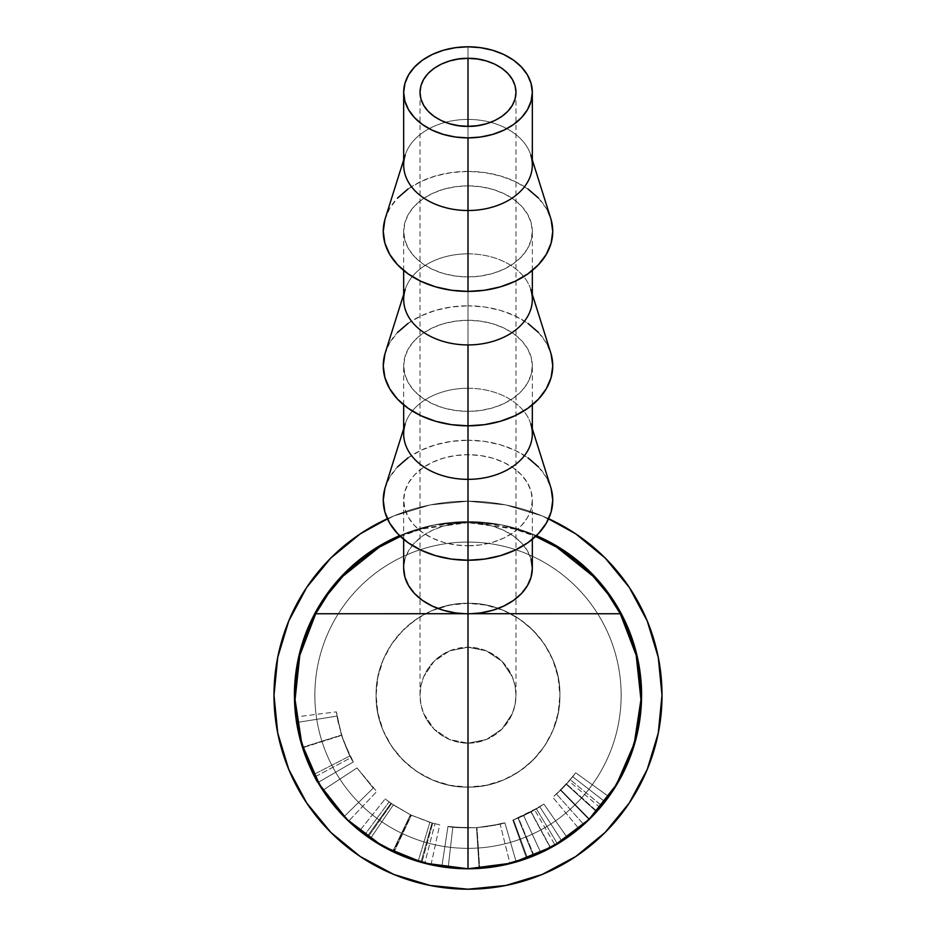 <?xml version="1.0" encoding="UTF-8"?>
<svg xmlns="http://www.w3.org/2000/svg" width="936" height="936" viewBox="0 0 936 936"><rect width="100%" height="100%" fill="white"/><g stroke="black" fill="none" stroke-linecap="round" stroke-linejoin="round"><path stroke-width="0.7" stroke-dasharray="4.68 3.51" d="M532.327 568.222A64.327 45.548 0 0 0 468 522.674L468 521.656A173.569 173.569 180 0 0 399.625 535.684A173.569 173.569 0 0 1 536.375 535.684A173.569 173.569 180 0 0 468 521.656L468 542.073A153.141 153.141 180 0 0 314.859 695.214A153.141 153.141 180 0 0 468 848.355A153.141 153.141 0 0 1 314.859 695.214A153.141 153.141 0 0 1 468 542.073L468 542.049A153.153 153.153 180 0 0 314.847 695.202A153.153 153.153 180 0 0 468 848.355A153.153 153.153 0 0 1 314.847 695.202A153.153 153.153 0 0 1 468 542.049L468 603.31C418.883 602.176 374.973 646.074 376.108 695.202C374.973 744.319 418.883 788.229 468 787.094L468 848.355A153.153 153.153 180 0 0 621.153 695.202A153.153 153.153 180 0 0 468 542.049L468 542.073A153.153 153.153 0 0 1 621.153 695.202A153.153 153.153 0 0 1 468 848.355A153.141 153.141 180 0 0 621.141 695.214A153.141 153.141 180 0 0 468 542.073A153.141 153.141 0 0 1 621.141 695.214A153.141 153.141 0 0 1 468 848.355L468 868.783A173.569 173.569 0 0 1 468 868.783L473.651 868.69L468 868.783L468 787.094C517.117 788.229 561.027 744.319 559.892 695.202C561.027 646.086 517.117 602.176 468 603.31C418.883 602.176 374.973 646.074 376.108 695.202A91.892 91.892 0 0 1 468 603.31A91.892 91.892 0 0 1 559.892 695.202C561.027 646.086 517.117 602.176 468 603.31L468 454.685A64.327 45.548 180 0 1 532.327 500.233A64.327 45.548 180 0 1 468 545.782L468 560.243L468 545.782A64.327 45.548 180 0 1 403.673 500.233A64.327 45.548 180 0 1 468 454.685L468 522.674L514.016 528.91L535.591 536.433M449.631 650.859L468 647.209A47.993 47.993 0 0 0 420.007 695.202A47.993 47.993 0 0 0 468 743.196L449.631 739.534L434.07 729.132L423.669 713.571L420.931 704.562L420.007 695.202L420.931 685.842L423.669 676.833L434.07 661.272L449.631 650.859L434.07 661.272L423.669 676.833L420.931 685.842L420.007 695.202L420.931 704.562L423.669 713.571L434.07 729.132L449.631 739.534L468 743.196L468 126.325L468 647.209L449.631 650.859L458.64 648.133L468 647.209L468 126.325L468 743.196L486.369 739.534L501.93 729.132L512.331 713.571L515.069 704.562L515.993 695.202L515.069 685.842L512.331 676.833L501.93 661.272L486.369 650.859L468 647.209L486.369 650.859L501.93 661.272L512.331 676.833L515.069 685.842L515.993 695.202L515.069 704.562L512.331 713.571L501.93 729.132L486.369 739.534L468 743.196A47.993 47.993 0 0 0 515.993 695.202A47.993 47.993 0 0 0 468 647.209L477.36 648.133L486.369 650.859L494.664 655.294L501.93 661.272L507.897 668.538L512.331 676.833L515.069 685.842L515.993 695.202L515.069 704.562L512.331 713.571L507.897 721.867L501.93 729.132L494.664 735.099L486.369 739.534L477.36 742.271L468 743.196L458.64 742.271L449.631 739.534L441.336 735.099L434.07 729.132L428.103 721.867L423.669 713.571L420.931 704.562L420.007 695.202L420.931 685.842L423.669 676.833L428.103 668.538L434.07 661.272L441.336 655.294L449.631 650.859M532.327 164.97A64.327 45.548 0 0 0 468 119.422L468 46.8L468 119.422A64.327 45.548 180 0 1 530.782 155.06L532.327 159.951M550.719 218.345A84.743 60.009 0 0 0 468 171.393L468 119.422L468 171.393A84.743 60.009 0 0 0 385.281 218.345M532.327 299.38A64.327 45.548 0 0 0 468 253.843L468 185.854A64.327 45.548 180 0 1 532.327 231.403A64.327 45.548 180 0 1 468 276.951L468 291.412L468 276.951A64.327 45.548 180 0 1 403.673 231.403A64.327 45.548 180 0 1 468 185.854L468 253.843A64.327 45.548 180 0 1 530.782 289.47L532.327 294.372M550.719 352.755A84.743 60.009 0 0 0 468 305.815L468 253.843L468 305.815L484.532 306.961L500.432 310.378L515.081 315.923L527.927 323.388M532.327 433.801A64.327 45.548 0 0 0 468 388.253L468 320.276A64.327 45.548 180 0 1 532.327 365.824A64.327 45.548 180 0 1 468 411.372L468 425.821L468 411.372A64.327 45.548 180 0 1 403.673 365.824A64.327 45.548 180 0 1 468 320.276L468 388.253A64.327 45.548 180 0 1 530.782 423.891L532.327 428.782M550.719 487.176A84.743 60.009 0 0 0 468 440.224L468 388.253L468 440.224L484.532 441.382L500.432 444.799L515.081 450.345L527.927 457.809M464.771 613.712L471.229 613.712M462.208 868.678L468 868.783A173.569 173.569 180 0 0 468.035 868.783L468 868.783A173.569 173.569 0 0 1 458.827 868.538A173.569 173.569 180 0 0 468 868.783L458.371 868.514M473.71 868.69A173.569 173.569 180 0 0 479.08 868.421M480.063 868.362A173.569 173.569 180 0 0 483.058 868.128A173.569 173.569 0 0 1 480.063 868.362M478.46 868.468L474.564 868.655L478.46 868.468M512.109 863.074L508.049 864.092M474.236 868.667L477.898 868.503L474.236 868.667M526.664 858.558L512.846 820.123L526.664 858.558L534.07 855.703L518.509 817.947L536.433 808.926L543.875 804.082L534.667 809.968L555.188 845.278L534.667 809.968L512.846 820.123L518.509 817.947L534.07 855.703L557.493 843.909L536.433 808.926L557.493 843.909M479.443 868.397A173.569 173.569 0 0 1 468.433 868.783M400.011 536.609L421.984 528.91L444.775 524.242L468 522.674L455.446 523.54L443.383 526.137L432.268 530.349L422.51 536.012L414.519 542.915L408.576 550.789L404.914 559.33L403.673 568.222A64.327 45.548 0 0 1 468 522.674L491.224 524.242L514.016 528.91L535.989 536.609M441.815 866.794L447.97 826.418L441.815 866.794L448.906 867.719M447.712 867.59L444.12 867.134M400.409 536.433L421.984 528.91L468 522.674L480.554 523.54L492.617 526.137L503.732 530.349L513.49 536.012L521.481 542.915L527.424 550.789L531.086 559.33M322.838 790.277L348.613 821.164L322.838 790.277L357.014 767.918L345.454 775.488L357.002 767.929L373.218 788.1L344.038 816.672L373.218 788.1L344.05 816.66L373.218 788.1L357.002 767.929L322.826 790.288L344.038 816.672L373.23 788.089L344.05 816.66L322.826 790.3L357.002 767.929L345.466 775.476L357.002 767.929L373.218 788.1L357.014 767.918L323.014 790.159M370.352 838.691L392.675 851.573L410.413 814.776L393.331 804.925L370.352 838.691L393.331 804.925L389.072 801.895L364.771 834.725L389.072 801.895L385.176 798.888L359.67 830.794L385.176 798.888L390.955 803.275L367.24 836.527L390.955 803.275L391.529 803.685L367.988 837.065L391.529 803.685L410.939 815.034L393.366 851.9L410.939 815.034L432.034 822.966L420.954 862.278L432.034 822.966L410.939 815.034L391.529 803.685L385.176 798.888L393.331 804.925L411.407 815.256L393.974 852.193L418.135 861.459L429.881 822.346L418.135 861.459M600.187 807.663L569.076 781.209L560.582 790.3L589.083 819.55L560.582 790.3L552.802 797.297L578.904 828.699L552.802 797.297L560.886 789.984L589.481 819.14L560.886 789.984L570.293 779.746L601.789 805.744L570.293 779.746L572.738 776.693L604.984 801.754L572.727 776.693L604.832 801.637L572.738 776.693L575.663 772.762L608.821 796.618L604.972 801.754L572.727 776.693L563.659 787.188L553.293 796.887L569.076 781.209L600.187 807.663M598.806 809.254L595.834 812.577M608.657 796.501L575.675 772.773L608.809 796.618M608.833 796.63L575.675 772.773L569.076 781.209L575.663 772.762L566.315 784.345L557.435 793.26L572.738 776.693L566.596 784.029L596.957 811.348L566.596 784.029L556.51 794.091L557.458 793.237L556.51 794.091L583.76 824.511L556.51 794.091L566.315 784.345L596.583 811.769L566.315 784.345L572.738 776.693L604.984 801.754M589.54 819.094L592.008 816.625M314.894 776.892L350.941 757.68C349.795 756.522 346.636 748.987 341.476 735.088L337.007 716.098L296.665 722.51L336.983 716.11L341.546 735.415L302.62 747.782L341.546 735.415C346.671 749.139 349.807 756.557 350.941 757.68L314.894 776.892L303.334 749.958M313.677 774.54L350.005 755.878L353.328 761.962C351.831 760.781 347.864 751.842 341.453 735.123L302.503 747.396L341.453 735.123L336.375 711.863L295.858 716.964L336.375 711.863L336.983 716.11L296.654 722.522L337.007 716.098L336.398 711.851L295.881 716.953L336.398 711.851L341.464 735.053L302.503 747.291L341.464 735.053L350.005 755.878L313.677 774.54L305.183 755.153M353.328 761.962L318.018 782.496L353.328 761.962L347.97 751.713L342.447 738.059L338.13 722.194L336.398 711.851L341.453 735.123L350.111 756.089L342.272 737.638L337.299 717.982L343.278 740.516L353.328 761.962M350.743 757.306L350.111 756.112L350.743 757.306M393.974 852.193L411.407 815.256L429.881 822.346L439.709 824.885L432.034 822.966L432.701 823.153L421.844 862.524L432.701 823.153L439.709 824.885L431.005 864.782L424.722 863.296L434.912 823.738L424.722 863.296M364.771 834.725L367.24 836.527M431.005 864.782L439.709 824.885L429.881 822.346L410.413 814.776L392.675 851.573M322.826 790.288L357.002 767.929L376.728 791.528L348.613 821.164L376.728 791.528L356.99 767.929L322.826 790.3M356.99 767.929L376.717 791.54L356.99 767.929M373.218 788.1L357.002 767.929L373.218 788.1M523.692 815.677L540.832 852.755L523.692 815.677L543.886 804.094L567.251 837.58L561.916 841.16L539.815 806.82L561.916 841.16L539.815 806.82L512.846 820.123L531.168 811.933L550.614 847.852L531.168 811.933L513.595 819.854L523.692 815.677M543.208 851.643L545.325 850.602M550.099 848.145L553.059 846.507M513.513 819.889L527.53 858.253L513.513 819.889M561.881 841.09L556.873 833.309L561.881 841.09M567.193 837.509L543.875 804.082L567.239 837.58M567.251 837.591L543.886 804.094L530.993 812.027L518.088 818.122L539.815 806.82L531.203 811.91L550.66 847.817L531.203 811.91L518.088 818.122L533.508 855.937L518.088 818.122L530.993 812.027L550.38 847.969L530.993 812.027L539.815 806.82L561.916 841.16M540.014 853.129L544.401 851.046M539.815 806.82L556.885 833.344L539.815 806.82M447.97 826.418C449.491 827.319 459.014 827.74 476.529 827.658L479.162 868.421L476.529 827.658C493.915 825.493 503.357 823.844 504.855 822.709L516.204 861.951L504.855 822.709C503.556 823.785 494.255 825.423 476.962 827.635L479.723 868.386L476.962 827.635C459.19 827.752 449.526 827.342 447.97 826.418L465.812 827.915L476.962 827.635L487.89 826.441L504.364 822.849L487.492 826.5L476.529 827.658L465.496 827.915L447.97 826.418M449.081 867.742L462.641 868.702M486.416 867.801L482.882 868.14M487.738 867.649L493.096 866.958M494.676 866.713L506.247 864.513M506.481 864.454L512.168 863.062M474.412 827.787L452.919 827.073L474.412 827.787M452.837 827.073L448.168 867.637L452.837 827.073C454.323 827.693 462.279 827.892 476.728 827.646L498.408 824.405L476.728 827.646L479.419 868.397L476.728 827.646C462.197 827.88 454.229 827.693 452.837 827.073M499.18 824.218L498.432 824.405L499.18 824.218M507.09 864.314L510.015 863.612L500.116 823.984C498.759 824.792 490.955 826.008 476.728 827.646L479.419 868.409L476.728 827.646C491.037 825.997 498.829 824.78 500.116 823.984L510.015 863.612C508.33 864.642 498.127 866.245 479.419 868.409L473.405 868.69M450.824 867.929L457.025 868.432M457.447 868.456L471.685 868.737M473.429 868.69L479.01 868.432M478.319 868.468L473.651 868.69M472.212 868.725L457.996 868.491M591.739 816.894L590.323 818.31M467.438 868.783L468.76 868.772M448.718 867.707L450.473 867.894L448.718 867.707M462.103 868.678L450.45 867.894M468.562 868.783L467.871 868.783M479.419 868.397L476.389 868.573M491.096 867.239L485.363 867.906M538.469 466.9L546.296 477.278L551.117 488.534M384.883 488.534L389.704 477.278L397.531 466.9M408.073 457.809L420.919 450.345L435.568 444.799L451.468 441.382L468 440.224A84.743 60.009 0 0 0 385.281 487.176M468 545.782L480.554 544.904L492.617 542.318L503.732 538.106L513.49 532.444L521.481 525.541L527.424 517.666L531.086 509.125L532.327 500.233L531.086 491.353L527.424 482.8L521.481 474.926L513.49 468.035L503.732 462.361L492.617 458.16L480.554 455.563L468 454.685L455.446 455.563L443.383 458.16L432.268 462.361L422.51 468.035L414.519 474.926L408.576 482.8L404.914 491.353L403.673 500.233L404.914 509.125L408.576 517.666L414.519 525.541L422.51 532.444L432.268 538.106L443.383 542.318L455.446 544.904L468 545.782M403.673 428.782L405.218 423.891A64.327 45.548 180 0 1 468 388.253A64.327 45.548 0 0 0 403.673 433.801M538.469 332.479L546.296 342.857L551.117 354.112M384.883 354.112L389.704 342.857L397.531 332.479M408.073 323.388L420.919 315.923L435.568 310.378L451.468 306.961L468 305.815A84.743 60.009 0 0 0 385.281 352.755M468 411.372L480.554 410.495L492.617 407.897L503.732 403.685L513.49 398.022L521.481 391.119L527.424 383.245L531.086 374.704L532.327 365.824L531.086 356.932L527.424 348.391L521.481 340.517L513.49 333.614L503.732 327.951L492.617 323.739L480.554 321.153L468 320.276L455.446 321.153L443.383 323.739L432.268 327.951L422.51 333.614L414.519 340.517L408.576 348.391L404.914 356.932L403.673 365.824L404.914 374.704L408.576 383.245L414.519 391.119L422.51 398.022L432.268 403.685L443.383 407.897L455.446 410.495L468 411.372M403.673 294.372L405.218 289.47A64.327 45.548 180 0 1 468 253.843A64.327 45.548 0 0 0 403.673 299.38M403.673 159.951L405.218 155.06A64.327 45.548 180 0 1 468 119.422A64.327 45.548 0 0 0 403.673 164.97M408.073 188.978L420.919 181.514L435.568 175.968L451.468 172.552L468 171.393L484.532 172.552L500.432 175.968L515.081 181.514L527.927 188.978M538.469 198.069L546.296 208.435L551.117 219.703M384.883 219.703L389.704 208.435L397.531 198.069M468 276.951L480.554 276.073L492.617 273.488L503.732 269.275L513.49 263.613L521.481 256.71L527.424 248.836L531.086 240.295L532.327 231.403L531.086 222.522L527.424 213.97L521.481 206.095L513.49 199.192L503.732 193.53L492.617 189.329L480.554 186.732L468 185.854L455.446 186.732L443.383 189.329L432.268 193.53L422.51 199.192L414.519 206.095L408.576 213.97L404.914 222.522L403.673 231.403L404.914 240.295L408.576 248.836L414.519 256.71L422.51 263.613L432.268 269.275L443.383 273.488L455.446 276.073L468 276.951M559.892 695.202A91.892 91.892 0 0 1 468 787.094A91.892 91.892 0 0 1 376.108 695.202C374.973 744.319 418.883 788.229 468 787.094C517.117 788.229 561.027 744.319 559.892 695.202L558.125 677.278L552.895 660.032L544.413 644.143L532.982 630.22L519.059 618.79L503.17 610.307L485.924 605.077L468 603.31L450.076 605.077L432.83 610.307L416.941 618.79L403.018 630.22L391.587 644.143L383.105 660.032L377.875 677.278L376.108 695.202L377.875 713.127L383.105 730.372L391.587 746.249L403.018 760.184L416.941 771.603L432.83 780.097L450.076 785.327L468 787.094L485.924 785.327L503.17 780.097L519.059 771.603L532.982 760.184L544.413 746.249L552.895 730.372L558.125 713.127L559.892 695.202M306.692 587.422L288.768 620.966L277.723 657.353L288.768 620.966L306.692 587.422L288.768 620.966L277.723 657.353L274.002 695.202A193.998 193.998 0 0 0 468 889.2A193.998 193.998 0 0 0 661.998 695.202A193.998 193.998 0 0 1 468 889.2A193.998 193.998 0 0 1 274.002 695.202L277.723 733.052L288.768 769.439L306.692 802.983L288.768 769.439L277.723 733.052L274.002 695.202A193.998 193.998 0 0 1 468 501.205A193.998 193.998 0 0 1 661.998 695.202L658.277 657.353L647.232 620.966L629.308 587.422L647.232 620.966L658.277 657.353L661.998 695.202A193.998 193.998 0 0 0 468 501.205A193.998 193.998 0 0 0 274.002 695.202L277.723 657.353L274.002 695.202A193.998 193.998 0 0 0 468 889.2A193.998 193.998 0 0 0 661.998 695.202L658.277 733.052L661.998 695.202L658.277 657.353L647.232 620.966L629.308 587.422M294.419 695.202A173.581 173.581 0 0 1 468 521.621A173.581 173.581 0 0 1 641.581 695.202A173.581 173.581 0 0 0 468 521.621A173.581 173.581 0 0 0 294.419 695.202A173.581 173.581 0 0 0 468 868.783A173.581 173.581 0 0 0 641.581 695.202A173.581 173.581 0 0 1 468 868.783A173.581 173.581 0 0 1 294.419 695.202A173.581 173.581 0 0 0 468 868.783A173.581 173.581 0 0 0 641.581 695.202A173.581 173.581 0 0 0 468 521.621A173.581 173.581 0 0 0 294.419 695.202A173.581 173.581 0 0 0 468 868.783A173.581 173.581 0 0 0 641.581 695.202M360.22 533.894L393.763 515.97L430.15 504.925L468 501.205L505.849 504.925L468 501.205L430.15 504.925L393.763 515.97L387.387 518.743A193.998 193.998 0 0 1 548.613 518.743L542.236 515.97L505.849 504.925L542.236 515.97L575.78 533.894L542.236 515.97L505.849 504.925L468 501.205L430.15 504.925L393.763 515.97L360.22 533.894L330.817 558.02L360.22 533.894L393.763 515.97L430.15 504.925L468 501.205L505.849 504.925L542.236 515.97L575.78 533.894L605.183 558.02M360.22 856.51L393.763 874.435L430.15 885.468L468 889.2L505.849 885.468L542.236 874.435L575.78 856.51L542.236 874.435L505.849 885.468L468 889.2L430.15 885.468L393.763 874.435L360.22 856.51L393.763 874.435L430.15 885.468L468 889.2L505.849 885.468L542.236 874.435L575.78 856.51M629.308 802.983L647.232 769.439L658.277 733.052L647.232 769.439L629.308 802.983L647.232 769.439L658.277 733.052L661.998 695.202A193.998 193.998 0 0 0 468 501.205A193.998 193.998 0 0 0 274.002 695.202L277.723 733.052L288.768 769.439L306.692 802.983M297.753 661.342L307.64 628.77M345.267 572.458L371.569 550.871L345.267 572.458L323.68 598.771M399.602 535.661L434.14 524.956L468 521.621L501.86 524.956L536.398 535.661L501.86 524.956L468 521.621L434.14 524.956L399.602 535.661A173.581 173.581 0 0 1 536.398 535.661L534.421 534.83L536.398 535.661M590.733 572.458L612.319 598.771L590.733 572.458L564.431 550.871M628.36 628.77L638.247 661.342M638.247 729.062L628.36 761.623M590.733 817.935L564.431 839.522L590.733 817.935L612.319 791.634M534.421 855.562L501.86 865.449M434.14 865.449L401.579 855.562M371.569 839.522L345.267 817.935L323.68 791.634M307.64 761.623L297.753 729.062M401.579 534.83L434.14 524.956L468 521.621L501.86 524.956L534.421 534.83L501.86 524.956L468 521.621L434.14 524.956L401.579 534.83M420.007 92.348L420.007 695.202M532.327 270.469L532.327 231.403M532.327 404.89L532.327 365.824M532.327 539.3L532.327 500.233M403.673 539.3L403.673 500.233M403.673 404.89L403.673 365.824M403.673 270.469L403.673 231.403M515.993 92.348L515.993 695.202"/><path stroke-width="1.4" d="M420.007 92.348C420.65 68.363 450.754 57.47 468 58.371L468 126.325C450.754 127.226 420.65 116.333 420.007 92.348L420.931 85.714L423.669 79.338L428.103 73.464L434.07 68.316L441.336 64.093L449.631 60.957L458.64 59.015L468 58.371L477.36 59.015L486.369 60.957L494.664 64.093L501.93 68.316L507.897 73.464L512.331 79.338L515.069 85.714L515.993 92.348L515.069 98.97L512.331 105.347L507.897 111.22L501.93 116.368L494.664 120.604L486.369 123.739L477.36 125.67L468 126.325L458.64 125.67L449.631 123.739L441.336 120.604L434.07 116.368L428.103 111.22L423.669 105.347L420.931 98.97L420.007 92.348M530.782 155.06A64.327 45.548 180 0 1 468 210.518A64.327 45.548 0 0 0 532.327 164.97L532.327 92.348A64.327 45.548 180 0 1 468 137.896L468 291.412A84.743 60.009 0 0 0 550.719 218.345L532.327 159.951M403.673 159.951L385.281 218.345A84.743 60.009 0 0 0 468 291.412L468 137.896A64.327 45.548 180 0 1 403.673 92.348A64.327 45.548 180 0 1 468 46.8A64.327 45.548 180 0 1 532.327 92.348L531.086 83.456L527.424 74.915L521.481 67.041L513.49 60.138L503.732 54.475L492.617 50.263L480.554 47.677L468 46.8L455.446 47.677L443.383 50.263L432.268 54.475L422.51 60.138L414.519 67.041L408.576 74.915L404.914 83.456L403.673 92.348L404.914 101.228L408.576 109.781L414.519 117.655L422.51 124.558L432.268 130.221L443.383 134.421L455.446 137.019L468 137.896L480.554 137.019L492.617 134.421L503.732 130.221L513.49 124.558L521.481 117.655L527.424 109.781L531.086 101.228L532.327 92.348M530.782 289.47A64.327 45.548 180 0 1 468 344.928A64.327 45.548 0 0 0 532.327 299.38L532.327 270.469M551.117 354.112L552.743 365.824L551.117 377.524L546.296 388.779L538.469 399.157L527.927 408.248L515.081 415.713L500.432 421.258L484.532 424.675L468 425.821L468 479.349L468 344.928L468 425.821A84.743 60.009 0 0 0 550.719 352.755L532.327 294.372M530.782 423.891A64.327 45.548 180 0 1 468 479.349A64.327 45.548 0 0 0 532.327 433.801L532.327 404.89M551.117 488.534L552.743 500.233L551.117 511.945L546.296 523.201L538.469 533.578L527.927 542.669L515.081 550.134L500.432 555.668L484.532 559.085L468 560.243L468 613.759L468 479.349L468 560.243A84.743 60.009 0 0 0 550.719 487.176L532.327 428.782M465.122 613.723L455.446 612.893L443.383 610.295L432.268 606.083L422.51 600.421L414.519 593.518L408.576 585.644L404.914 577.102L403.673 568.222A64.327 45.548 0 0 0 468 613.759A64.327 45.548 0 0 0 532.327 568.222L531.086 559.33M471.229 613.712L620.311 613.759L607.932 594.044L593.026 576.155L575.851 560.442L556.721 547.174L535.591 536.433L556.721 547.174L593.026 576.155L607.932 594.044L620.311 613.759A172.996 172.996 0 0 1 468 868.783L468 613.735L468 868.783L423.844 863.05L382.613 846.238L347.045 819.456L319.48 784.497L301.755 743.64L295.051 699.625L299.801 655.352L315.689 613.759L464.771 613.712M468.035 868.783A173.569 173.569 180 0 0 473.71 868.69M479.08 868.421A173.569 173.569 180 0 0 480.063 868.362A173.569 173.569 0 0 1 479.443 868.397M483.058 868.128A173.569 173.569 180 0 0 536.375 535.684A173.569 173.569 0 0 1 483.058 868.128M508.049 864.092L494.009 866.818L478.46 868.468L487.738 867.649M474.564 868.655L473.651 868.69L474.564 868.655M482.882 868.14L512.109 863.074M468.433 868.783A173.569 173.569 0 0 1 468.012 868.783L474.236 868.667L468 868.783A172.996 172.996 0 0 1 315.689 613.759L328.068 594.044L342.974 576.155L360.149 560.442L379.279 547.174L400.409 536.433L379.279 547.174L342.974 576.155L328.068 594.044L315.689 613.759L464.736 613.7M608.821 796.618L595.846 812.577L579.536 828.184L595.787 812.635L608.657 796.501L600.187 807.663L589.083 819.55L578.834 828.617M567.251 837.58L548.075 849.198L526.664 858.558L534.07 855.703L557.493 843.909L567.193 837.509L553.059 846.507M544.401 851.046L557.493 843.909M526.664 858.558L550.614 847.852L527.53 858.253L543.208 851.643M458.827 868.538A173.569 173.569 0 0 1 399.625 535.684A173.569 173.569 180 0 0 458.827 868.538M449.303 867.766L458.394 868.514M444.12 867.134L442.365 866.876M448.859 867.719L447.712 867.59M467.906 868.783L462.103 868.678M458.371 868.514L449.514 867.789M348.613 821.164L322.826 790.3L344.038 816.672L322.838 790.277L344.038 816.66L322.826 790.288L348.613 821.176M344.038 816.672L322.826 790.3L344.05 816.66M424.722 863.296L431.005 864.782L420.954 862.278L393.366 851.9L367.988 837.065L359.67 830.794L364.771 834.725M392.675 851.573L370.352 838.691M296.033 718.333L296.654 722.522L296.033 718.333M296.724 723.048L300.046 738.679L305.159 755.083L310.998 769.088L317.959 782.379L309.793 766.514L304.902 754.486L300.035 738.82L296.724 723.048M303.334 749.958L296.654 722.522L298.841 733.894L303.568 750.672L308.728 764.104L314.894 776.892L306.54 758.745L302.515 747.337L298.83 733.707L295.858 716.964C296.642 724.873 298.865 735.017 302.503 747.396C310.904 769.275 316.075 780.975 318.018 782.496L313.677 774.54M473.979 613.7L620.311 613.759L636.199 655.352L640.949 699.625L634.245 743.64L616.52 784.497L588.955 819.456L553.387 846.238L512.156 863.05L468 868.783L434.14 865.449L468 868.783L501.86 865.449L468 868.783L434.14 865.449L468 868.783L501.86 865.449L468 868.783M595.834 812.577L578.904 828.699M604.972 801.754L598.806 809.254M592.008 816.625L604.984 801.754L596.583 811.769L583.76 824.511L589.54 819.094M590.464 818.181L583.76 824.511L594.5 814.027L604.984 801.754L591.739 816.894M305.183 755.153L302.503 747.291C298.876 734.924 296.677 724.815 295.881 716.953L302.515 747.337C309.254 765.508 313.385 775.359 314.894 776.892M431.005 864.782L420.954 862.278L393.366 851.9L367.24 836.527M393.974 852.193L418.135 861.459M545.325 850.602L550.099 848.145M561.916 841.16L550.66 847.817L533.508 855.937L550.38 847.969L561.916 841.16L550.38 847.969L533.508 855.937L540.014 853.129M462.641 868.702L449.081 867.742M512.168 863.062L486.416 867.801M493.096 866.958L494.676 866.713M506.247 864.513L478.319 868.468M485.363 867.906L507.09 864.314M457.996 868.491L450.824 867.929M471.685 868.737L473.429 868.69M473.651 868.69L472.212 868.725M462.208 868.678L467.544 868.783M450.473 867.894L457.388 868.456M458.032 868.491L457.283 868.444M476.389 868.573L473.382 868.69M506.481 864.454L491.096 867.239M470.878 613.723L480.554 612.893L492.617 610.295L503.732 606.083L513.49 600.421L521.481 593.518L527.424 585.644L531.086 577.102L532.327 568.222L532.327 539.3M527.927 457.809L538.469 466.9M403.673 428.782L385.281 487.176A84.743 60.009 0 0 0 468 560.243L451.468 559.085L435.568 555.668L420.919 550.134L408.073 542.669L397.531 533.578L389.704 523.201L384.883 511.945L383.257 500.233L384.883 488.534M397.531 466.9L408.073 457.809M403.673 404.89L403.673 433.801A64.327 45.548 0 0 0 468 479.349A64.327 45.548 180 0 1 405.218 423.891M527.927 323.388L538.469 332.479M403.673 294.372L385.281 352.755A84.743 60.009 0 0 0 468 425.821L451.468 424.675L435.568 421.258L420.919 415.713L408.073 408.248L397.531 399.157L389.704 388.779L384.883 377.524L383.257 365.824L384.883 354.112M397.531 332.479L408.073 323.388M403.673 270.469L403.673 299.38A64.327 45.548 0 0 0 468 344.928A64.327 45.548 180 0 1 405.218 289.47M403.673 92.348L403.673 164.97A64.327 45.548 0 0 0 468 210.518A64.327 45.548 180 0 1 405.218 155.06M527.927 188.978L538.469 198.069M551.117 219.703L552.743 231.403L551.117 243.114L546.296 254.37L538.469 264.736L527.927 273.839L515.081 281.291L500.432 286.837L484.532 290.254L468 291.412L451.468 290.254L435.568 286.837L420.919 281.291L408.073 273.839L397.531 264.736L389.704 254.37L384.883 243.114L383.257 231.403L384.883 219.703M397.531 198.069L408.073 188.978M515.993 92.348C515.35 116.333 485.246 127.226 468 126.325L468 58.371C485.246 57.47 515.35 68.363 515.993 92.348M605.183 558.02L629.308 587.422L605.183 558.02L575.78 533.894L605.183 558.02L629.308 587.422L605.183 558.02L575.78 533.894L548.613 518.743A193.998 193.998 0 0 1 468 889.2A193.998 193.998 0 0 1 387.387 518.743L360.22 533.894L330.817 558.02L306.692 587.422L330.817 558.02L306.692 587.422L330.817 558.02L360.22 533.894M306.692 802.983L330.817 832.385L360.22 856.51L330.817 832.385L306.692 802.983L330.817 832.385L360.22 856.51L330.817 832.385L306.692 802.983L288.768 769.439L277.723 733.052L274.002 695.202L277.723 657.353L288.768 620.966L306.692 587.422M575.78 856.51L605.183 832.385L629.308 802.983L605.183 832.385L575.78 856.51L605.183 832.385L629.308 802.983L605.183 832.385L575.78 856.51L542.236 874.435L505.849 885.468L468 889.2L430.15 885.468L393.763 874.435L360.22 856.51M294.419 695.202L297.753 661.342L294.419 695.202L297.753 729.062L294.419 695.202L297.753 661.342L294.419 695.202L297.753 729.062L294.419 695.202A173.581 173.581 0 0 1 399.602 535.661L371.569 550.871L399.602 535.661L371.569 550.871L345.267 572.458L323.68 598.771L345.267 572.458L323.68 598.771L307.64 628.77L323.68 598.771M536.398 535.661L564.431 550.871L536.398 535.661L564.431 550.871L590.733 572.458L564.431 550.871L536.398 535.661A173.581 173.581 0 0 1 641.581 695.202L638.247 729.062L641.581 695.202L638.247 661.342L641.581 695.202L638.247 729.062L641.581 695.202L638.247 661.342L641.581 695.202M590.733 572.458L612.319 598.771L628.36 628.77L612.319 598.771L628.36 628.77L612.319 598.771L590.733 572.458L564.431 550.871M612.319 791.634L628.36 761.623L612.319 791.634L590.733 817.935L612.319 791.634L628.36 761.623L612.319 791.634L590.733 817.935L564.431 839.522L534.421 855.562L564.431 839.522L534.421 855.562L564.431 839.522L590.733 817.935M371.569 839.522L401.579 855.562L371.569 839.522L345.267 817.935L323.68 791.634L307.64 761.623L323.68 791.634L345.267 817.935L371.569 839.522L401.579 855.562L371.569 839.522L345.267 817.935L323.68 791.634L307.64 761.623L323.68 791.634M345.267 572.458L371.569 550.871L399.602 535.661M629.308 587.422L647.232 620.966L658.277 657.353L661.998 695.202L658.277 733.052L647.232 769.439L629.308 802.983M638.247 661.342L628.36 628.77M307.64 628.77L297.753 661.342M297.753 729.062L307.64 761.623M401.579 855.562L434.14 865.449M501.86 865.449L534.421 855.562M628.36 761.623L638.247 729.062M403.673 568.222L403.673 539.3"/></g></svg>
